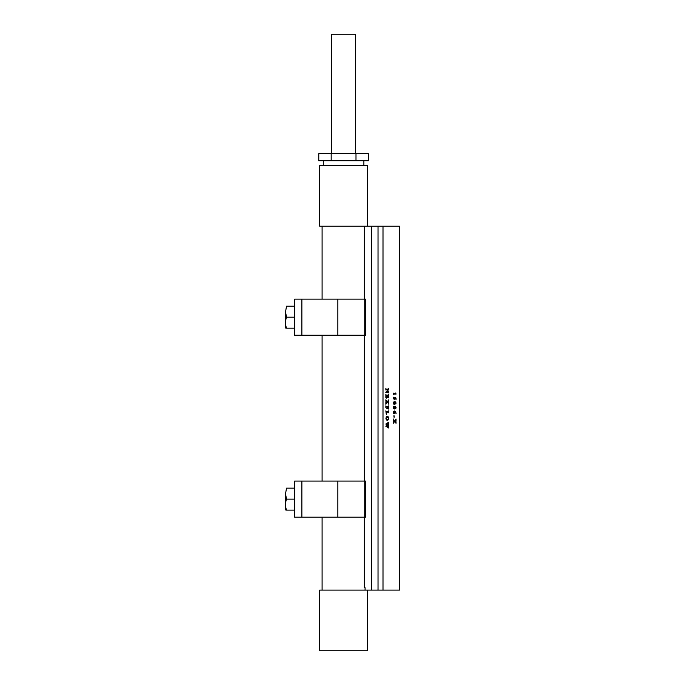 <?xml version="1.0" encoding="UTF-8"?>
<svg xmlns="http://www.w3.org/2000/svg" width="685" height="685" viewBox="0 0 685 685"><rect width="100%" height="100%" fill="white"/><g stroke="black" fill="none" stroke-linecap="round" stroke-linejoin="round"><path stroke-width="1.03" d="M388.335 419.246L388.335 417.413L386.22 417.43L386.254 419.288L388.335 419.246M388.755 418.372L388.326 419.777L387.273 420.376L386.22 419.777L386.203 416.874L387.29 416.283L388.378 416.959L388.352 419.777L387.299 420.376M387.299 416.994L386.203 417.43L385.912 418.312L386.229 419.288L387.222 419.674M383.001 226.221L399.552 226.221L399.552 590.102L378.026 590.102L378.026 226.221L383.001 226.221L383.001 590.102M395.707 393.01L396.11 394.08L393.395 394.106L393.19 394.611L393.19 393.036L393.387 393.541L395.236 393.575L395.707 393.01M396.05 398.088L396.05 399.586L395.313 397.814L394.217 399.518L393.147 397.865L393.524 397.214L394.003 399.115L394.945 397.283L396.05 398.088L396.033 399.586M393.627 402.026L395.45 401.907L396.11 403.054L395.776 403.91L393.806 404.184L393.147 403.02L393.627 402.026M393.627 406.642L395.45 406.522L396.11 407.669L395.776 408.534L393.806 408.799L393.147 407.635L393.627 406.642M394.295 410.966L395.639 411.831L396.11 413.526L394.791 411.659L394.765 413.295L393.498 413.295L393.336 411.557L394.312 410.966L395.656 411.831L396.007 413.526M394.003 415.572L394.32 417.165L394.003 415.572M395.502 422.285L394.774 421.455L393.19 423.356L393.19 421.566L393.533 421.951L394.449 421.069L393.515 420.033L393.19 420.402L393.19 418.92L394.603 420.941L396.05 419.006L396.05 420.941L395.81 420.513L394.928 421.301L395.724 422.2L396.05 421.78L396.05 423.261L395.502 422.285M388.635 388.335L388.712 389.465L386.571 392.025L388.541 391.94L388.712 391.435L388.712 392.882L388.215 392.291L385.809 392.291L388.112 389.431L386.023 389.508L385.852 390.022L385.852 388.566L386.04 389.089L388.335 389.157L388.686 388.335L388.686 389.465L386.546 392.025M388.558 396.898L388.558 395.759L387.427 395.759L387.838 397.446L386.845 397.446L387.273 395.759L386.1 395.776L386.571 398.148L385.852 397.788L385.852 394.569L386.357 395.159L388.549 395.082L388.712 394.569L388.558 396.898M388.164 403.157L387.436 402.326L385.852 404.236L385.852 402.446L386.186 402.831L387.111 401.949L386.177 400.905L385.852 401.282L385.852 399.8L387.256 401.812L388.712 399.886L388.712 401.812L388.472 401.384L387.59 402.172L388.386 403.071L388.712 402.66L388.712 404.141L388.164 403.157M388.558 407.986L388.558 407.061L387.427 407.061L387.821 408.483L386.854 408.483L387.256 407.061L386.075 407.104L385.852 407.669L385.852 405.871L386.357 406.47L388.489 406.436L388.712 405.871L388.558 407.986M386.254 414.04L385.852 410.872L386.357 411.471L388.207 411.471L388.712 410.872L388.712 412.764L388.481 412.113L386.117 412.113L386.605 414.459M387.29 416.283L388.404 416.959L388.78 418.372M388.609 426.738L388.635 427.988L385.783 426.173L387.616 425.094L385.783 424.041L388.712 422.166L388.712 423.715L388.464 423.304L386.52 424.263L387.881 424.957L388.712 424.152L388.712 425.779L388.446 425.334L386.52 426.275L388.455 427.2L388.712 426.738L388.635 427.988M394.791 411.659L394.74 413.295L394.132 413.612M394.158 411.557L393.241 412.37L394.551 412.849L394.637 411.608L393.361 411.985L393.926 413.064M394.586 406.308L396.093 407.669L394.628 409.005M394.534 406.907L393.567 407.121L393.353 407.995L395.904 407.969L395.844 407.292L394.534 406.907M394.551 406.907L393.276 407.643L394.74 408.406M394.586 401.693L396.093 403.054L394.628 404.39M394.534 402.292L393.567 402.506L393.695 403.645L395.904 403.354L395.844 402.677L394.534 402.292M394.551 402.292L393.276 403.028L394.74 403.79M393.301 393.421L395.219 393.575M393.395 394.106L393.19 394.611M395.75 392.959L396.093 394.08L393.678 394.08M395.973 421.78L395.973 423.261M395.81 422.225L394.928 421.301M395.81 420.513L394.902 421.301M395.973 419.006L395.973 420.941M394.603 420.941L393.318 419.194M394.774 421.455L393.19 423.356M393.978 415.572L393.978 417.165M394.003 399.115L393.558 397.531M395.313 397.814L394.2 399.518M394.937 397.3L396.033 398.088M378.026 226.821L377.863 226.221L371.655 226.221L371.655 590.102L319.707 590.102L319.707 650.75L367.468 650.75L367.468 590.102M378.026 589.502L377.863 590.102L371.655 590.102M371.655 226.221L319.707 226.221L319.707 165.573L367.468 165.573L367.468 226.221M387.427 395.759L387.821 397.446L386.819 397.446M387.248 395.759L386.006 395.861L386.546 398.148M385.826 394.569L386.057 395.125L388.19 395.159M388.609 394.569L388.686 397.788L388.061 397.831M388.609 422.166L388.609 423.715M388.464 423.304L386.494 424.263L387.881 424.957M388.609 424.152L388.609 425.779M388.446 425.334L386.494 426.275L388.429 427.2M387.436 402.326L385.826 404.236M385.826 399.8L387.239 401.812M388.609 399.886L388.609 401.812M388.472 401.384L387.564 402.172L388.472 403.105M388.609 402.66L388.609 404.141M385.826 410.872L386.023 411.411L388.181 411.471M388.609 410.872L388.609 412.764M388.138 412.062L386.1 412.113L386.229 414.04M387.427 407.061L387.804 408.483L386.837 408.483M387.231 407.061L386.049 407.104L385.826 407.669M385.826 405.871L386.015 406.402L388.181 406.47M388.609 405.871L388.686 408.988L388.061 409.022M388.609 391.435L388.609 392.882M388.19 392.291L385.783 392.291M388.087 389.431L385.998 389.508L385.826 390.022M385.826 388.566L386.015 389.089L388.309 389.157M331.651 153.637L331.651 34.25L355.524 34.25L355.524 153.637M331.18 153.637L331.18 160.795L318.773 160.795L318.773 153.637L368.402 153.637L368.402 160.795L355.994 160.795L355.994 153.637M331.18 160.795L355.994 160.795M365.079 590.102L365.079 587.713L364.36 587.713L364.36 517.192M364.36 226.221L364.36 299.131M364.36 335.256L364.36 481.067M294.644 517.192L365.679 517.192L364.72 517.192L364.72 481.067L365.679 481.067L365.679 517.192L365.679 481.067L365.679 517.192L365.679 481.067L337.851 481.067L364.72 481.067L364.72 517.192L337.851 517.192L337.851 481.067L301.871 481.067L301.871 517.192L337.851 517.192L337.851 481.067L301.871 481.067L301.802 517.192L301.871 481.067L294.644 481.067L301.802 481.067L301.802 517.192L294.644 517.192L294.644 481.067L294.644 517.192M294.644 499.134L286.51 499.134L285.534 493.868L286.51 488.148C285.217 488.148 285.217 488.148 286.51 488.148C285.217 488.148 285.217 488.148 286.51 488.148L294.644 488.148L286.51 488.148L285.534 493.868L286.51 499.134C285.217 502.79 285.217 506.455 286.51 510.119C285.217 510.119 285.217 510.119 286.51 510.119C285.217 510.119 285.217 510.119 286.51 510.119C285.217 506.455 285.217 502.79 286.51 499.134L294.644 499.134M285.448 493.936L285.448 509.974L285.448 493.936M294.644 510.119L286.51 510.119C285.217 510.119 285.217 510.119 286.51 510.119C285.217 510.119 285.217 510.119 286.51 510.119L294.644 510.119M294.644 335.256L365.679 335.256L364.72 335.256L364.72 299.131L365.679 299.131L365.679 335.256L365.679 299.131L337.851 299.131L364.72 299.131L364.72 335.256L337.851 335.256L337.851 299.131L301.871 299.131L301.871 335.256L337.851 335.256L337.851 299.131L301.871 299.131L301.802 335.256L301.871 299.131L294.644 299.131L301.802 299.131L301.802 335.256L294.644 335.256L294.644 299.131L294.644 335.256M294.644 317.189L286.51 317.189L285.534 311.923L286.51 306.204C285.217 306.204 285.217 306.204 286.51 306.204C285.217 306.204 285.217 306.204 286.51 306.204L294.644 306.204L286.51 306.204L285.534 311.923L286.51 317.189C285.217 320.854 285.217 324.51 286.51 328.175C285.217 328.175 285.217 328.175 286.51 328.175C285.217 328.175 285.217 328.175 286.51 328.175C285.217 324.51 285.217 320.854 286.51 317.189L294.644 317.189M285.448 311.992L285.448 328.029L285.448 311.992M294.644 328.175L286.51 328.175C285.217 328.175 285.217 328.175 286.51 328.175C285.217 328.175 285.217 328.175 286.51 328.175L294.644 328.175M363.881 160.795L363.881 165.573M323.294 160.795L323.294 165.573M322.096 226.221L322.096 299.131M322.096 335.256L322.096 481.067M322.096 517.192L322.096 590.102"/></g></svg>
